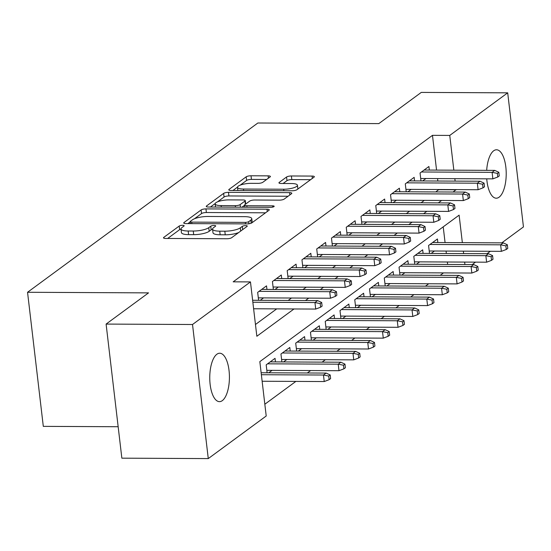 <?xml version="1.0" encoding="UTF-8"?>
<svg xmlns="http://www.w3.org/2000/svg" width="551" height="551" viewBox="0 0 551 551"><rect width="100%" height="100%" fill="white"/><g stroke="black" fill="none" stroke-linecap="round" stroke-linejoin="round"><path stroke-width="0.83" d="M182.588 225.318A2.597 0.689 -6.7 0 0 179.199 226.055L163.799 237.371A3.712 0.978 -6.7 0 0 163.502 237.818A3.712 0.978 -6.7 0 0 165.741 238.452L226.819 238.755A3.712 0.978 -6.7 0 0 231.661 237.708L247.062 226.392A2.597 0.689 -6.7 0 0 247.268 226.075A2.597 0.689 -6.7 0 0 245.698 225.635A2.597 0.689 -6.7 0 0 242.309 226.365L240.319 227.832A11.881 3.134 -6.7 0 1 224.822 231.186L219.732 231.158A11.881 3.134 -6.7 0 1 212.569 229.14A11.881 3.134 -6.7 0 1 213.512 227.701L215.503 226.234A2.597 0.689 -6.7 0 0 215.71 225.917A2.597 0.689 -6.7 0 0 214.139 225.476A2.597 0.689 -6.7 0 0 210.751 226.213L208.76 227.673A11.881 3.134 -6.7 0 1 193.263 231.027L188.173 231.007A11.881 3.134 -6.7 0 1 181.01 228.982A11.881 3.134 -6.7 0 1 181.954 227.542L183.944 226.075A2.597 0.689 -6.7 0 0 184.151 225.765A2.597 0.689 -6.7 0 0 182.588 225.318M181.031 229.154A2.597 0.689 -6.7 0 0 179.619 229.677L167.669 238.459M212.59 229.312A2.597 0.689 -6.7 0 0 211.178 229.836L209.187 231.296L208.76 227.673M486.678 170.349A24.21 9.835 -89.7 0 1 493.662 150.795A24.21 9.835 -89.7 0 1 496.506 149.776A24.21 9.835 -89.7 0 1 506.128 170.5A24.21 9.835 -89.7 0 1 499.11 197.182A24.21 9.835 -89.7 0 1 496.265 198.202A24.21 9.835 -89.7 0 1 486.733 178.834M222.315 400.632A24.21 9.835 -89.7 0 1 219.47 401.651A24.21 9.835 -89.7 0 1 209.841 380.927A24.21 9.835 -89.7 0 1 216.867 354.245A24.21 9.835 -89.7 0 1 219.711 353.225A24.21 9.835 -89.7 0 1 229.333 373.957A24.21 9.835 -89.7 0 1 222.315 400.632M270.1 176.94A3.712 0.978 -6.7 0 0 270.396 176.492A3.712 0.978 -6.7 0 0 268.158 175.859L251.022 175.776A3.712 0.978 -6.7 0 0 246.18 176.823L229.078 189.386A3.712 0.978 -6.7 0 0 228.782 189.84A3.712 0.978 -6.7 0 0 231.021 190.474L292.099 190.77A3.712 0.978 -6.7 0 0 296.941 189.723L314.042 177.153A3.712 0.978 -6.7 0 0 314.339 176.706A3.712 0.978 -6.7 0 0 312.093 176.072L291.396 175.976A3.712 0.978 -6.7 0 0 286.554 177.023L279.24 182.402A3.712 0.978 -6.7 0 0 278.944 182.849A3.712 0.978 -6.7 0 0 281.182 183.483L291.445 183.531A9.932 2.624 -6.7 0 1 297.437 185.219A9.932 2.624 -6.7 0 1 283.696 189.227L243.487 189.034A9.932 2.624 -6.7 0 1 237.495 187.34A9.932 2.624 -6.7 0 1 251.235 183.331L257.937 183.366A3.712 0.978 -6.7 0 0 262.779 182.319L270.1 176.94M462.351 242.66L459.121 215.152L259.831 361.642L266.216 415.998L208.271 458.59L121.854 458.163L106.102 324.078L148.543 292.877L27.55 292.278L257.84 123.011L378.833 123.61L421.274 92.41L507.698 92.837L523.45 226.922L501.775 242.86M106.102 324.078L192.519 324.505L250.464 281.912L256.849 336.275L294 308.966M436.557 170.101L432.473 135.346L233.176 281.83L250.464 281.912M432.473 135.346L449.754 135.429L507.698 92.837M205.957 208.898A3.712 0.978 -6.7 0 0 201.115 209.945L184.013 222.514A3.712 0.978 -6.7 0 0 183.717 222.962A3.712 0.978 -6.7 0 0 185.956 223.596L247.034 223.899A3.712 0.978 -6.7 0 0 251.876 222.845L268.978 210.282A3.712 0.978 -6.7 0 0 269.274 209.828A3.712 0.978 -6.7 0 0 267.028 209.201L205.957 208.898L206.377 212.521A3.712 0.978 -6.7 0 0 201.535 213.568L194.51 218.733M206.549 205.95L223.644 193.38A3.712 0.978 -6.7 0 1 228.486 192.333L289.564 192.636A3.712 0.978 -6.7 0 1 291.803 193.27A3.712 0.978 -6.7 0 1 291.507 193.718L284.192 199.097A3.712 0.978 -6.7 0 1 279.35 200.144L254.576 200.02A3.712 0.978 -6.7 0 0 249.734 201.074L244.885 204.641A3.712 0.978 -6.7 0 0 244.589 205.089A3.712 0.978 -6.7 0 0 246.827 205.723L272.614 205.847A2.597 0.689 -6.7 0 1 274.184 206.288A2.597 0.689 -6.7 0 1 270.582 207.341L208.492 207.031A3.712 0.978 -6.7 0 1 206.253 206.398A3.712 0.978 -6.7 0 1 206.549 205.95L206.646 206.77M431.157 253.432L434.45 251.008M416.391 264.28L419.69 261.863M401.631 275.135L404.923 272.711M386.871 285.983L390.163 283.565M372.104 296.837L375.403 294.413M357.344 307.685L360.636 305.261M342.577 318.54L345.876 316.116M327.817 329.388L331.11 326.963M313.058 340.236L316.35 337.818M298.291 351.09L301.59 348.666M283.531 361.938L286.823 359.521M268.771 372.793L272.063 370.368M266.946 289.42L266.526 285.859L257.668 292.367L258.605 300.302M281.713 278.572L281.292 275.004L272.435 281.52L273.365 289.454M296.472 267.717L296.052 264.156L287.195 270.665L288.132 278.599M311.232 256.869L310.819 253.302L301.962 259.817L302.892 267.752M325.999 246.015L325.579 242.454L316.722 248.962L317.651 256.904M340.759 235.167L340.339 231.606L331.482 238.115L332.418 246.049M355.519 224.319L355.106 220.751L346.248 227.26L347.178 235.201M370.286 213.464L369.866 209.903L361.008 216.412L361.938 224.347M385.046 202.616L384.626 199.049L375.768 205.564L376.705 213.499M399.806 191.762L399.392 188.201L390.535 194.71L391.465 202.644M414.572 180.914L414.152 177.353L405.295 183.862L406.225 191.796M255.464 324.498L276.719 308.877M288.187 300.447L291.479 298.029M302.947 289.599L306.246 287.174M317.713 278.751L321.006 276.326M332.473 267.896L335.766 265.479M347.233 257.048L350.532 254.624M362 246.194L365.292 243.776M376.76 235.346L380.052 232.921M391.52 224.491L394.819 222.074M406.287 213.643L409.579 211.219M421.047 202.796L424.339 200.371M435.807 191.941L438.837 189.516M437.838 181.031L437.549 178.586M260.251 300.309L263.55 297.891M275.018 289.461L278.31 287.037M289.778 278.613L293.077 276.189M304.545 267.758L307.837 265.334M319.305 256.911L322.597 254.486M334.064 246.056L337.364 243.638M348.831 235.208L352.123 232.784M363.591 224.353L366.883 221.936M378.351 213.506L381.65 211.081M393.118 202.658L396.41 200.233M407.878 191.803L411.17 189.386M422.638 180.955L425.937 178.531M420.992 180.948L420.055 173.007L428.912 166.498L429.332 170.066M264.831 404.227L295.873 381.409M307.341 372.979L310.633 370.561M322.101 362.131L325.4 359.707M336.868 351.276L340.16 348.859M351.628 340.428L354.92 338.004M366.387 329.581L369.687 327.156M381.154 318.726L384.446 316.308M395.914 307.878L399.213 305.454M410.674 297.023L413.973 294.606M425.441 286.176L428.733 283.751M440.201 275.328L443.5 272.903M447.639 264.439L447.35 262M446.351 253.508L446.069 251.07M445.07 242.578L443.218 226.84M267.118 372.779L266.188 364.845L275.045 358.336L275.459 361.897M281.878 361.931L280.948 353.997L289.805 347.488L290.225 351.049M296.645 351.083L295.708 343.142L304.565 336.633L304.985 340.201M311.405 340.229L310.475 332.294L319.332 325.786L319.752 329.346M326.164 329.381L325.235 321.447L334.092 314.931L334.512 318.499M340.931 318.526L339.995 310.592L348.852 304.083L349.272 307.644M355.691 307.678L354.761 299.744L363.619 293.228L364.039 296.796M370.458 296.824L369.521 288.889L378.379 282.381L378.799 285.941M385.218 285.976L384.288 278.041L393.145 271.533L393.559 275.094M399.978 275.128L399.048 267.187L407.905 260.678L408.325 264.246M414.745 264.273L413.808 256.339L422.665 249.83L423.085 253.391M429.505 253.426L428.575 245.491L437.432 238.976L437.845 242.543M27.55 292.278L43.302 426.364L118.162 426.736M208.271 458.59L192.519 324.505M490.307 251.284L487.008 253.708M475.541 262.138L472.248 264.556M464.92 264.521L464.638 262.083M463.639 253.591L463.35 251.153M453.094 192.03L456.118 189.606M455.126 181.114L454.837 178.676M453.838 170.183L449.754 135.429M305.468 300.536L308.767 298.112M320.234 289.681L323.527 287.264M334.994 278.834L338.286 276.409M349.754 267.986L353.053 265.561M364.521 257.131L367.813 254.714M379.281 246.283L382.58 243.859M394.048 235.429L397.34 233.011M408.808 224.581L412.1 222.156M423.567 213.726L426.867 211.309M438.334 202.878L441.627 200.454M438.858 189.702L456.145 189.785M181.01 228.982L181.437 232.605A11.881 3.134 -6.7 0 0 188.6 234.63L188.173 231.007M209.187 231.296A11.881 3.134 -6.7 0 1 193.69 234.65L188.6 234.63M212.569 229.14L212.996 232.763A11.881 3.134 -6.7 0 0 220.159 234.781L219.732 231.158M238.693 232.543A11.881 3.134 -6.7 0 1 225.249 234.809L220.159 234.781M265.527 212.81L206.377 212.521M190.178 221.915L187.884 223.603M190.357 221.364A2.597 0.689 -6.7 0 0 190.15 221.681A2.597 0.689 -6.7 0 0 191.72 222.122L245.333 222.384A2.597 0.689 -6.7 0 0 248.721 221.654L250.822 220.111A11.881 3.134 -6.7 0 0 251.766 218.671A11.881 3.134 -6.7 0 0 244.603 216.646L207.954 216.467A11.881 3.134 -6.7 0 0 192.457 219.821L190.357 221.364M252.158 222.638A11.881 3.134 -6.7 0 0 252.193 222.294L251.766 218.671M210.42 207.045L215.186 203.539M217.459 201.866L224.071 197.01L223.644 193.38M288.063 196.252L228.913 195.956A3.712 0.978 -6.7 0 0 224.071 197.01M228.872 199.896A9.932 2.624 -6.7 0 0 215.131 203.904A9.932 2.624 -6.7 0 0 221.123 205.592L235.291 205.661A3.712 0.978 -6.7 0 0 240.133 204.614L244.988 201.046A3.712 0.978 -6.7 0 0 245.278 200.598A3.712 0.978 -6.7 0 0 243.039 199.965L228.872 199.896M244.61 205.261L241.972 207.197M297.857 189.055A9.932 2.624 -6.7 0 0 297.864 188.848L297.437 185.219M310.592 179.688L291.823 179.598A3.712 0.978 -6.7 0 0 286.981 180.645L283.111 183.49M266.656 179.474L251.442 179.399A3.712 0.978 -6.7 0 0 246.6 180.446L240.208 185.15M237.502 187.133L232.949 190.481M329.147 379.687L330.621 378.606L330.194 374.976L328.72 376.064L329.147 379.687L324.229 381.547L323.465 375.024L326.123 373.075L261.133 372.752M328.72 376.064L323.465 375.024L261.367 374.721M324.229 381.547L262.131 381.244M326.123 373.075L330.194 374.976M253.618 308.767L315.716 309.07L314.952 302.547L252.854 302.244M320.207 303.587L320.634 307.21L322.108 306.122L321.681 302.499L320.207 303.587L314.952 302.547L317.61 300.598L252.62 300.274M315.716 309.07L320.634 307.21M321.681 302.499L317.61 300.598M343.907 368.839L345.381 367.751L344.96 364.128L343.48 365.217L343.907 368.839L338.996 370.699L338.224 364.177L340.883 362.221L270.231 361.876M343.48 365.217L338.224 364.177L267.572 363.825M338.996 370.699L266.829 370.341M340.883 362.221L344.96 364.128M358.667 357.985L360.147 356.903L359.72 353.281L358.246 354.362L358.667 357.985L353.756 359.851L352.991 353.322L355.65 351.373L284.991 351.021M358.246 354.362L352.991 353.322L282.332 352.977M353.756 359.851L281.595 359.493M355.65 351.373L359.72 353.281M373.433 347.137L374.907 346.049L374.48 342.426L373.006 343.514L373.433 347.137L368.516 348.997L367.751 342.474L370.41 340.525L299.758 340.174M373.006 343.514L367.751 342.474L297.099 342.123M368.516 348.997L296.355 348.638M370.41 340.525L374.48 342.426M388.193 336.282L389.674 335.201L389.247 331.578L387.766 332.659L388.193 336.282L383.282 338.149L382.511 331.626L385.17 329.67L314.518 329.319M387.766 332.659L382.511 331.626L311.859 331.275M383.282 338.149L311.115 337.791M385.17 329.67L389.247 331.578M258.316 297.864L330.476 298.222L329.712 291.699L259.06 291.348M334.967 292.733L335.394 296.362L336.868 295.274L336.441 291.651L334.967 292.733L329.712 291.699L332.37 289.743L261.718 289.392M330.476 298.222L335.394 296.362M336.441 291.651L332.37 289.743M273.082 287.016L345.243 287.367L344.478 280.845L273.819 280.5M349.727 281.885L350.154 285.508L351.634 284.426L351.207 280.796L349.727 281.885L344.478 280.845L347.13 278.896L276.478 278.544M345.243 287.367L350.154 285.508M351.207 280.796L347.13 278.896M287.842 276.161L360.003 276.519L359.238 269.997L288.586 269.646M364.493 271.037L364.92 274.66L366.394 273.571L365.967 269.949L364.493 271.037L359.238 269.997L361.897 268.041L291.238 267.696M360.003 276.519L364.92 274.66M365.967 269.949L361.897 268.041M302.602 265.313L374.77 265.672L373.998 259.142L303.346 258.798M379.253 260.182L379.68 263.805L381.154 262.724L380.734 259.101L379.253 260.182L373.998 259.142L376.657 257.193L306.005 256.842M374.77 265.672L379.68 263.805M380.734 259.101L376.657 257.193M402.96 325.434L404.434 324.353L404.007 320.723L402.533 321.812L402.96 325.434L398.042 327.294L397.278 320.772L399.936 318.822L329.278 318.471M402.533 321.812L397.278 320.772L326.619 320.427M398.042 327.294L325.882 326.943M399.936 318.822L404.007 320.723M317.369 254.459L389.529 254.817L388.765 248.294L318.106 247.943M394.02 249.334L394.44 252.957L395.921 251.869L395.494 248.246L394.02 249.334L388.765 248.294L391.417 246.338L320.765 245.994M389.529 254.817L394.44 252.957M395.494 248.246L391.417 246.338M417.72 314.587L419.194 313.498L418.767 309.876L417.293 310.957L417.72 314.587L412.802 316.446L412.038 309.924L414.696 307.968L344.044 307.623M417.293 310.957L412.038 309.924L341.386 309.572M412.802 316.446L340.642 316.088M414.696 307.968L418.767 309.876M332.129 243.611L404.289 243.969L403.525 237.447L332.873 237.095M408.78 238.48L409.207 242.103L410.681 241.021L410.254 237.398L408.78 238.48L403.525 237.447L406.183 235.491L335.525 235.139M404.289 243.969L409.207 242.103M410.254 237.398L406.183 235.491M432.48 303.732L433.961 302.651L433.534 299.028L432.053 300.109L432.48 303.732L427.569 305.591L426.805 299.069L429.456 297.12L358.804 296.769M432.053 300.109L426.805 299.069L356.146 298.725M427.569 305.591L355.409 305.24M429.456 297.12L433.534 299.028M346.889 232.756L419.056 233.114L418.285 226.592L347.633 226.241M423.54 227.632L423.967 231.255L425.441 230.166L425.021 226.544L423.54 227.632L418.285 226.592L420.943 224.643L350.291 224.291M419.056 233.114L423.967 231.255M425.021 226.544L420.943 224.643M447.247 292.884L448.721 291.796L448.294 288.173L446.82 289.261L447.247 292.884L442.329 294.744L441.565 288.221L444.223 286.265L373.564 285.921M446.82 289.261L441.565 288.221L370.913 287.87M442.329 294.744L370.169 294.386M444.223 286.265L448.294 288.173M361.656 221.908L433.816 222.267L433.052 215.744L362.393 215.393M438.307 216.777L438.727 220.407L440.208 219.319L439.781 215.696L438.307 216.777L433.052 215.744L435.703 213.788L365.051 213.437M433.816 222.267L438.727 220.407M439.781 215.696L435.703 213.788M462.007 282.029L463.481 280.948L463.06 277.325L461.58 278.407L462.007 282.029L457.089 283.896L456.324 277.373L458.983 275.417L388.331 275.066M461.58 278.407L456.324 277.373L385.672 277.022M457.089 283.896L384.929 283.538M458.983 275.417L463.06 277.325M376.416 211.061L448.576 211.412L447.811 204.889L377.159 204.545M453.067 205.929L453.494 209.552L454.968 208.471L454.541 204.841L453.067 205.929L447.811 204.889L450.47 202.94L379.818 202.589M448.576 211.412L453.494 209.552M454.541 204.841L450.47 202.94M476.767 271.182L478.247 270.093L477.82 266.47L476.346 267.559L476.767 271.182L471.856 273.041L471.091 266.519L473.743 264.57L403.091 264.218M476.346 267.559L471.091 266.519L400.432 266.167M471.856 273.041L399.695 272.683M473.743 264.57L477.82 266.47M391.176 200.206L463.343 200.564L462.571 194.042L391.919 193.69M467.827 195.082L468.254 198.704L469.727 197.616L469.307 193.993L467.827 195.082L462.571 194.042L465.23 192.085L394.578 191.741M463.343 200.564L468.254 198.704M469.307 193.993L465.23 192.085M491.533 260.334L493.007 259.245L492.58 255.623L491.106 256.704L491.533 260.334L486.616 262.193L485.851 255.671L488.51 253.715L417.851 253.364M491.106 256.704L485.851 255.671L415.199 255.32M486.616 262.193L414.455 261.835M488.51 253.715L492.58 255.623M405.942 189.358L478.103 189.716L477.338 183.187L406.679 182.842M482.593 184.227L483.02 187.85L484.494 186.768L484.067 183.146L482.593 184.227L477.338 183.187L479.997 181.238L409.338 180.886M478.103 189.716L483.02 187.85M484.067 183.146L479.997 181.238M506.293 249.479L507.767 248.398L507.347 244.768L505.866 245.856L506.293 249.479L501.382 251.339L500.611 244.816L503.27 242.867L432.618 242.516M505.866 245.856L500.611 244.816L429.959 244.472M501.382 251.339L429.215 250.987M503.27 242.867L507.347 244.768M420.702 178.503L492.863 178.861L492.098 172.339L421.446 171.988M497.353 173.379L497.78 177.002L499.254 175.914L498.827 172.291L497.353 173.379L492.098 172.339L494.757 170.383L424.105 170.039M492.863 178.861L497.78 177.002M498.827 172.291L494.757 170.383M179.619 229.677L179.199 226.055M242.688 229.602L242.309 226.365M211.178 229.836L210.751 226.213M193.69 234.65L193.263 231.027M225.249 234.809L224.822 231.186M240.697 231.069L240.319 227.832M163.895 238.19L163.799 237.371M267.304 211.508L267.028 209.201M184.11 223.334L184.013 222.514M201.535 213.568L201.115 209.945M191.893 223.623L191.72 222.122M245.505 223.892L245.333 222.384M248.969 223.754L248.721 221.654M251.187 223.21L250.822 220.111M228.913 195.956L228.486 192.333M289.833 194.951L289.564 192.636M247 207.224L246.827 205.723M272.759 207.086L272.614 205.847M221.302 207.093L221.123 205.592M235.463 207.169L235.291 205.661M240.436 207.19L240.133 204.614M245.367 204.283L244.988 201.046M243.659 190.536L243.487 189.034M283.868 190.729L283.696 189.227M279.336 183.221L279.24 182.402M286.981 180.645L286.554 177.023M291.823 179.598L291.396 175.976M312.369 178.386L312.093 176.072M229.175 190.205L229.078 189.386M246.6 180.446L246.18 176.823M251.442 179.399L251.022 175.776M268.427 178.166L268.158 175.859M190.377 223.616L190.15 221.681M244.837 207.21L244.589 205.089M215.503 207.066L215.131 203.904M245.684 204.049L245.278 200.598M237.867 190.501L237.495 187.34"/></g></svg>
